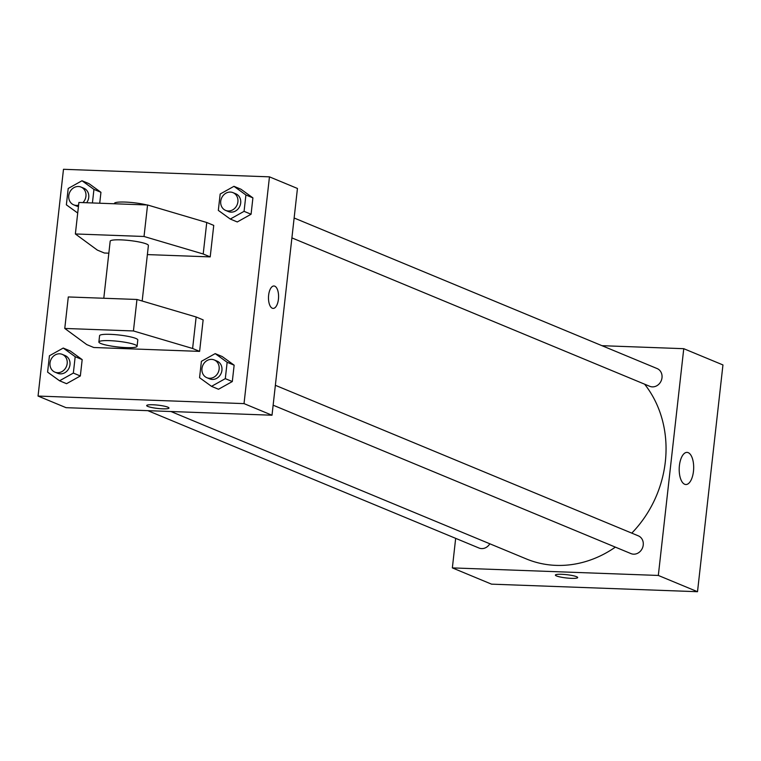 <?xml version="1.0" encoding="UTF-8"?>
<svg xmlns="http://www.w3.org/2000/svg" width="761" height="761" viewBox="0 0 761 761"><rect width="100%" height="100%" fill="white"/><g stroke="black" fill="none" stroke-linecap="round" stroke-linejoin="round"><path stroke-width="1.14" d="M601.989 345.684L683.759 348.69L722.95 364.938L697.514 591.706L491.539 584.153L452.357 567.896L455.668 538.35M170.911 411.511L526.317 558.926A108.947 95.991 -67.5 0 0 615.354 547.13M631.782 533.128A108.947 95.991 -67.5 0 0 644.615 384.181M683.759 348.69L658.322 575.449L452.357 567.896M273.142 405.194L630.974 553.608A9.617 8.466 -67.5 0 0 642.474 547.977A9.617 8.466 -67.5 0 0 638.336 535.849L275.368 385.304M147.815 410.664L479.011 548.034A9.617 8.466 -67.5 0 0 489.818 543.792M294.136 217.998L657.104 368.552A9.617 8.466 112.5 0 1 661.728 379.225A9.617 8.466 112.5 0 1 652.358 386.873A9.617 8.466 112.5 0 1 649.732 386.303L291.901 237.889M658.322 575.449L697.514 591.706M688.21 452.652A16.076 7.22 -87.9 0 1 693.585 470.051A16.076 7.22 -87.9 0 1 685.851 484.519A16.076 7.22 -87.9 0 1 679.221 468.186A16.076 7.22 -87.9 0 1 687.031 452.395A16.076 7.22 -87.9 0 1 688.21 452.652M577.685 577.57A11.215 1.655 6.4 0 1 571.435 578.35A11.215 1.655 6.4 0 1 555.387 575.069A11.215 1.655 6.4 0 1 566.717 574.679A11.215 1.655 6.4 0 1 577.685 577.57A11.215 1.655 6.4 0 1 571.435 578.35A11.215 1.655 6.4 0 1 555.387 575.069M297.446 188.462L272.01 415.221L66.045 407.668L38.05 396.062L63.486 169.294L269.461 176.847L297.446 188.462M167.848 407.173A11.215 1.655 6.4 0 1 168.98 408.048A11.215 1.655 6.4 0 1 157.651 408.448A11.215 1.655 6.4 0 1 146.683 405.556A11.215 1.655 6.4 0 1 155.406 404.909A11.215 1.655 6.4 0 1 167.848 407.173M269.461 176.847L244.024 403.615L272.01 415.221M244.024 403.615L38.05 396.062M146.683 405.546A11.215 1.655 -173.6 0 0 157.651 408.438A11.215 1.655 -173.6 0 0 168.98 408.048M268.633 295.163A11.215 5.042 -87.9 0 1 273.941 285.984A11.215 5.042 -87.9 0 1 278.574 297.38A11.215 5.042 -87.9 0 1 273.123 308.405A11.215 5.042 -87.9 0 1 268.633 295.163M273.123 308.405A11.215 5.042 92.1 0 0 278.564 297.38A11.215 5.042 92.1 0 0 273.941 285.984M63.23 348.053L70.221 350.954L82.178 359.611L80.343 375.972L66.559 383.687L59.558 380.776L47.601 372.129L49.436 355.758L63.23 348.053L75.187 356.7L73.351 373.071L59.558 380.776M215.192 353.618L222.183 356.529L234.141 365.175L232.305 381.546L218.512 389.252L211.52 386.35L199.563 377.694L201.399 361.332L215.192 353.618L227.139 362.274L225.304 378.645L211.52 386.35M233.95 186.321L240.952 189.223L252.909 197.879L251.073 214.241L237.28 221.955L230.279 219.054L218.331 210.397L220.167 194.026L233.95 186.321L245.908 194.978L244.072 211.339L230.279 219.054M88.989 183.648L100.947 192.305L99.72 203.225L100.947 192.305L88.989 183.648L81.998 180.747L93.945 189.403L92.423 202.959M199.61 351.382L203.139 319.886L196.148 316.985L136.961 299.473L68.3 296.952L64.771 328.448L86.764 344.6L93.765 347.501L199.61 351.382L192.609 348.481L133.432 330.959L64.771 328.448M147.377 254.593L210.207 256.895L203.206 253.993L144.029 236.481L75.368 233.96L97.36 250.112L104.362 253.013L108.842 253.185M210.207 256.895L213.746 225.399L206.745 222.497L147.558 204.985L78.897 202.464L75.368 233.96M142.174 301.014L148.395 245.489A19.225 2.835 -173.6 0 0 120.894 239.867A19.225 2.835 -173.6 0 0 110.183 241.199L103.791 298.255M146.797 204.956A19.225 2.835 -173.6 0 0 126.202 202.112A19.225 2.835 -173.6 0 0 114.426 203.406L114.388 203.767M137.094 346.274L137.798 339.977A19.225 2.835 -173.6 0 0 110.297 334.345A19.225 2.835 -173.6 0 0 99.586 335.687L98.882 341.984A19.225 2.835 6.4 0 1 118.307 341.318A19.225 2.835 6.4 0 1 137.094 346.274A19.225 2.835 6.4 0 1 122.141 347.368A19.225 2.835 6.4 0 1 100.823 343.506A19.225 2.835 6.4 0 1 98.882 341.984M133.432 330.959L136.961 299.473M144.029 236.481L147.558 204.985M192.609 348.481L196.148 316.985M203.206 253.993L206.745 222.497M225.637 210.407L228.433 211.568A9.617 8.466 -67.5 0 0 239.943 205.927A9.617 8.466 -67.5 0 0 235.805 193.808L232.999 192.647A9.617 8.466 -67.5 0 0 230.383 192.076A9.617 8.466 -67.5 0 0 221.013 199.724A9.617 8.466 -67.5 0 0 225.637 210.407A9.617 8.466 -67.5 0 0 237.147 204.766A9.617 8.466 -67.5 0 0 232.999 192.647M240.952 189.223L252.909 197.879L251.073 214.241L237.28 221.955M245.908 194.978L252.909 197.879M244.072 211.339L251.073 214.241M206.868 377.703L209.665 378.864A9.617 8.466 -67.5 0 0 221.175 373.232A9.617 8.466 -67.5 0 0 217.037 361.104L214.231 359.943A9.617 8.466 -67.5 0 0 211.615 359.373A9.617 8.466 -67.5 0 0 202.245 367.021A9.617 8.466 -67.5 0 0 206.868 377.703A9.617 8.466 -67.5 0 0 218.378 372.072A9.617 8.466 -67.5 0 0 214.231 359.943M222.183 356.529L234.141 365.175L232.305 381.546L218.512 389.252M227.139 362.274L234.141 365.175M225.304 378.645L232.305 381.546M77.717 213.042L66.369 204.823L68.205 188.462L81.998 180.747M82.92 202.616A9.617 8.466 -67.5 0 0 81.037 187.073A9.617 8.466 -67.5 0 0 78.421 186.502A9.617 8.466 -67.5 0 0 69.051 194.15A9.617 8.466 -67.5 0 0 73.674 204.833L76.471 205.993A9.617 8.466 -67.5 0 0 78.45 206.507M86.611 202.749A9.617 8.466 -67.5 0 0 83.843 188.233L81.037 187.073M93.945 189.403L100.947 192.305M73.674 204.833A9.617 8.466 -67.5 0 0 78.602 205.147M54.906 372.129L57.712 373.299A9.617 8.466 -67.5 0 0 69.213 367.658A9.617 8.466 -67.5 0 0 65.075 355.539L62.278 354.379A9.617 8.466 -67.5 0 0 59.653 353.808A9.617 8.466 -67.5 0 0 50.283 361.456A9.617 8.466 -67.5 0 0 54.906 372.129A9.617 8.466 -67.5 0 0 66.416 366.498A9.617 8.466 -67.5 0 0 62.278 354.379M70.221 350.954L82.178 359.611L80.343 375.972L66.559 383.687M75.187 356.7L82.178 359.611M73.351 373.071L80.343 375.972"/></g></svg>
